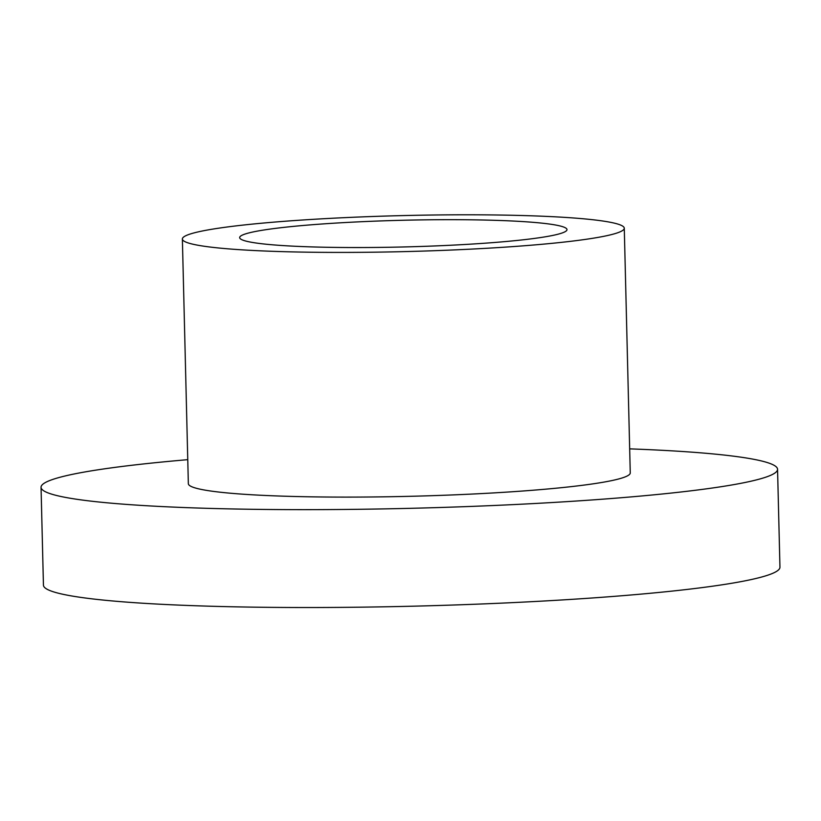 <?xml version="1.0" encoding="UTF-8"?>
<svg xmlns="http://www.w3.org/2000/svg" width="821" height="821" viewBox="0 0 821 821"><rect width="100%" height="100%" fill="white"/><g stroke="black" fill="none" stroke-linecap="round" stroke-linejoin="round"><path stroke-width="1.23" d="M187.763 459.668A368.362 30.049 -1.4 0 0 101.558 469.263A368.362 30.049 -1.4 0 0 41.05 487.294L43.441 585.168A368.362 30.049 -1.4 0 0 412.429 606.206A368.362 30.049 -1.4 0 0 779.95 567.167L777.559 469.294A368.362 30.049 -1.4 0 0 629.666 448.861M41.05 487.294A368.362 30.049 -1.4 0 0 410.038 508.332A368.362 30.049 -1.4 0 0 777.559 469.294M266.548 229.593A163.718 13.352 -1.4 0 0 239.66 237.608A163.718 13.352 -1.4 0 0 403.655 246.957A163.718 13.352 -1.4 0 0 566.993 229.613A163.718 13.352 -1.4 0 0 450.082 219.679A163.718 13.352 -1.4 0 0 266.548 229.593M218.673 228.187A221.023 18.031 -1.4 0 0 182.375 239.014A221.023 18.031 -1.4 0 0 403.768 251.626A221.023 18.031 -1.4 0 0 624.278 228.207A221.023 18.031 -1.4 0 0 466.441 214.794A221.023 18.031 -1.4 0 0 218.673 228.187M182.375 239.014L188.348 483.692A221.023 18.031 -1.4 0 0 409.741 496.315A221.023 18.031 -1.4 0 0 630.261 472.896L624.278 228.207"/></g></svg>
